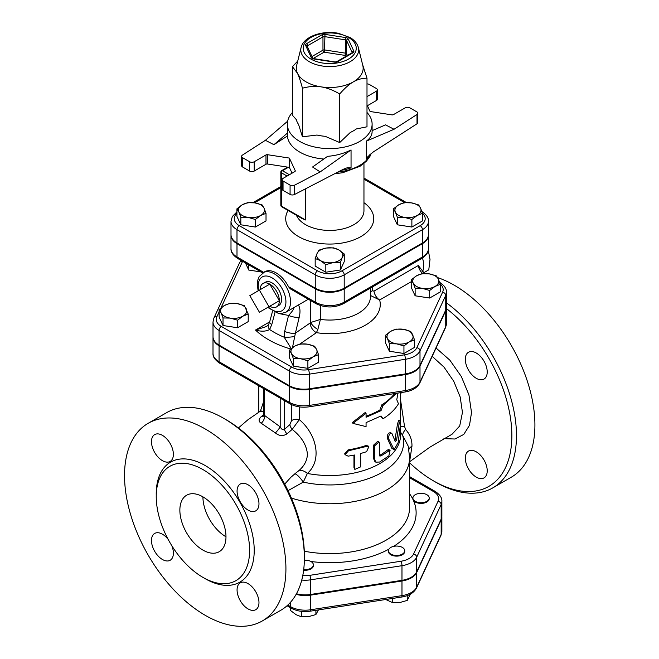 <?xml version="1.0" encoding="UTF-8"?>
<svg xmlns="http://www.w3.org/2000/svg" width="659" height="659" viewBox="0 0 659 659"><rect width="100%" height="100%" fill="white"/><g stroke="black" fill="none" stroke-linecap="round" stroke-linejoin="round"><path stroke-width="0.99" d="M409.61 461.597L411.957 446.25C412.172 440.072 410.046 434.47 405.573 429.446L404.486 426.159L400.639 400.491M400.639 393.489L401.858 392.459M446.44 308.577A110.86 64.005 60 0 1 511.59 442.972A110.86 64.005 60 0 1 433.474 480.872L433.474 480.872A110.86 64.005 60 0 1 409.61 462.799M487.223 470.806A15.486 8.938 60 0 1 484.011 477.89A15.486 8.938 60 0 1 476.268 477.124A15.486 8.938 60 0 1 466.152 463.475A15.486 8.938 60 0 1 468.524 451.069A15.486 8.938 60 0 1 480.46 455.221A15.486 8.938 60 0 1 487.223 470.806M476.268 353.01A15.486 8.938 60 0 1 486.383 366.651A15.486 8.938 60 0 1 484.011 379.065A15.486 8.938 60 0 1 476.268 378.299A15.486 8.938 60 0 1 466.152 364.649A15.486 8.938 60 0 1 468.524 352.236A15.486 8.938 60 0 1 476.268 353.01M423.169 502.57A8.155 4.704 180 0 1 413.185 499.242A8.155 4.704 180 0 1 412.905 498.023A8.155 4.704 180 0 1 421.06 493.319A8.155 4.704 180 0 1 429.207 498.023A8.155 4.704 180 0 1 423.169 502.57M429.207 498.023L429.207 498.69A8.155 4.704 180 0 1 422.122 503.361A8.155 4.704 180 0 1 413.185 499.909A8.155 4.704 180 0 1 412.905 498.69L412.905 498.023M390.82 554.087A8.155 4.704 180 0 1 388.431 550.759A8.155 4.704 180 0 1 390.82 547.431A8.155 4.704 180 0 1 399.708 546.41A8.155 4.704 180 0 1 404.733 550.759A8.155 4.704 180 0 1 399.708 555.1A8.155 4.704 180 0 1 390.82 554.087M404.733 550.759L404.733 551.418A8.155 4.704 180 0 1 396.586 556.13A8.155 4.704 180 0 1 388.431 551.418L388.431 550.759M304.343 560.208A8.155 4.704 180 0 1 307.366 560.339A8.155 4.704 180 0 1 313.404 564.887A8.155 4.704 180 0 1 303.717 569.508M313.404 564.887L313.404 565.554A8.155 4.704 180 0 1 303.634 570.167M385.737 599.509L392.69 602.664L399.964 602.491L407.237 600.415L410.4 594.154M290.71 607.87L290.71 610.646L296.031 614.666L301.352 616.791L308.626 616.618L315.9 614.542L318.445 609.913M392.69 598.43L392.69 602.664M407.237 595.612L407.237 600.415M301.352 611.33L301.352 616.791M315.9 610.308L315.9 614.542M296.13 594.327A20.816 12.019 0 0 0 310.644 595.135L310.644 609.773A3.262 0.692 81.2 0 1 310.298 611.173L401.628 597.046C408.877 595.909 413.836 592.902 416.504 588.034L440.978 535.297L441.876 531.302A20.816 12.019 180 0 1 441.168 534.416A3.262 2.57 24.9 0 1 440.978 535.297M441.876 531.302L441.876 516.664A20.816 12.019 0 0 1 441.168 519.77L416.694 572.506A20.816 12.019 0 0 1 401.974 580.999L310.644 595.135M440.327 284.326L435.006 286.451L429.684 290.471L422.411 288.395L415.137 288.222L413.185 283.073A13.04 7.529 0 0 0 422.411 288.395A13.04 7.529 0 0 0 435.006 286.451A13.04 7.529 0 0 0 438.383 279.177L440.327 284.326L440.327 291.896L429.684 298.041L415.137 295.792L411.232 287.39L411.232 279.82L416.562 275.8A13.04 7.529 0 0 0 413.185 283.073L411.232 279.82M414.593 339.78L409.264 341.906L403.942 345.934L396.669 343.858L389.395 343.677L387.443 338.528A13.04 7.529 0 0 0 396.669 343.858A13.04 7.529 0 0 0 409.264 341.906A13.04 7.529 0 0 0 412.641 334.632A13.04 7.529 0 0 0 403.423 329.311L410.697 331.386L414.593 339.78L414.593 347.351L403.942 353.496L389.395 351.247L385.499 342.853L385.499 335.283L390.82 331.255L396.15 329.138L403.423 329.311A13.04 7.529 0 0 0 390.82 331.255A13.04 7.529 0 0 0 387.443 338.528L385.499 335.283M318.536 354.641L313.206 356.766A13.04 7.529 0 0 0 316.584 349.492L318.536 354.641L318.536 362.211L307.885 368.356L293.337 366.107L289.441 357.713L289.441 350.143L294.762 346.115L300.092 343.99L307.366 344.171L314.64 346.247L316.584 349.492A13.04 7.529 0 0 0 307.366 344.171A13.04 7.529 0 0 0 294.762 346.115A13.04 7.529 0 0 0 291.393 353.389L289.441 350.143M248.212 314.046L248.212 321.608L237.569 327.762L223.022 325.513L219.126 317.111L219.126 309.541L224.447 305.521L229.769 303.395L237.042 303.568L244.316 305.644L248.212 314.046L242.891 316.163A13.04 7.529 0 0 0 246.268 308.898A13.04 7.529 0 0 0 237.042 303.568A13.04 7.529 0 0 0 224.447 305.521A13.04 7.529 0 0 0 221.07 312.794L219.126 309.541M261.071 271.953L248.756 270.05L245.461 262.941M446.44 292.308L446.44 306.946A20.66 11.928 180 0 1 445.739 310.035L419.997 365.49A20.66 11.928 180 0 1 405.392 373.925L309.335 388.785A20.66 11.928 180 0 1 289.375 385.696L219.06 345.102A20.66 11.928 180 0 1 213.005 336.667L213.005 322.02A20.66 11.928 0 0 0 219.06 330.456L289.375 371.058A20.66 11.928 0 0 0 309.335 374.147L405.392 359.287A20.66 11.928 0 0 0 419.997 350.852L445.739 295.389A20.66 11.928 0 0 0 446.44 292.308C446.728 288.914 444.487 285.602 439.718 282.382A3.262 1.886 -60 0 0 439.652 282.349L439.718 282.382M301.756 580.06A20.816 12.019 0 0 0 310.644 579.821L401.974 565.694A20.816 12.019 0 0 0 416.694 557.193L441.168 504.464A20.816 12.019 0 0 0 441.876 501.351L441.876 515.997A20.816 12.019 180 0 1 441.168 519.103L416.694 571.839A20.816 12.019 180 0 1 401.974 580.34L310.644 594.467A20.816 12.019 180 0 1 296.451 593.751M301.097 47.506L296.641 65.505A33.42 19.292 0 0 0 297.448 73.223A33.42 19.292 0 0 0 306.097 81.873A33.42 19.292 0 0 0 321.073 86.864A33.42 19.292 0 0 0 353.356 81.873A33.42 19.292 0 0 0 362.812 65.505L358.356 47.506C357.269 43.535 354.558 40.24 350.226 37.621L338.429 33.304C322.482 30.092 303.544 36.476 301.097 47.506A28.922 16.697 0 0 0 309.277 61.674A28.922 16.697 0 0 0 342.664 64.804A28.922 16.697 0 0 0 358.356 47.506M362.557 64.475L366.997 78.215C362.12 78.19 357.573 79.41 353.356 81.873C349.146 84.278 344.591 88.314 339.714 93.973C333.042 90.094 326.831 87.729 321.073 86.864C315.315 85.95 309.104 86.395 302.44 88.207C300.652 81.51 298.988 76.518 297.448 73.223L292.448 66.683L297.736 61.065M339.714 93.973L339.714 142.558L325.159 136.306A33.683 19.449 180 0 1 316.987 135.037L302.44 136.792L298.535 124.386A33.683 19.449 180 0 1 296.352 119.666L292.448 115.267L292.448 66.683M339.714 142.558L350.366 132.401A33.683 19.449 180 0 0 356.346 128.95L366.997 126.8L366.997 78.215M366.997 112.483A42.39 24.474 180 0 1 372.113 124.139A42.39 24.474 180 0 1 345.942 146.743A42.39 24.474 180 0 1 299.754 141.438A42.39 24.474 180 0 1 287.34 124.139A42.39 24.474 180 0 1 292.448 112.483M302.44 136.792L302.44 88.207M366.997 104.872L370.07 111.495L391.891 114.864A1.631 0.939 0 0 0 393.464 114.625L405.236 107.829A3.262 1.886 180 0 1 409.84 107.829L416.883 111.898A3.262 1.886 180 0 1 417.839 113.224A3.262 1.886 180 0 1 417.007 114.485L417.007 123.801L373.307 151.941L367.887 156.644L366.355 159.074L366.355 141.125C370.152 138.39 372.071 135.235 372.113 131.652L372.113 124.139M367.392 105.72L376.413 100.514A3.262 1.886 0 0 0 377.368 99.18L377.368 89.863A3.262 1.886 180 0 1 376.413 91.189L366.997 96.626M417.007 123.801A3.262 1.886 0 0 0 417.839 122.541L417.839 113.224M294.557 185.179L320.175 171.917L312.564 167.007L327.597 156.323C335.966 155.664 343.784 153.547 351.049 149.964L351.049 167.913L347.384 167.699L343.298 169.264L294.557 194.496L294.557 185.179A3.262 1.886 180 0 1 290.075 185.105L283.041 181.044A3.262 1.886 180 0 1 282.085 179.709A3.262 1.886 180 0 1 283.041 178.383L294.804 171.587A1.631 0.939 0 0 0 295.281 170.92A1.631 0.939 0 0 0 295.224 170.681L289.375 158.078L289.375 167.394L292.061 173.169M282.085 179.709L282.085 189.026A3.262 1.886 0 0 0 283.041 190.36L290.075 194.421A3.262 1.886 0 0 0 294.557 194.496M289.375 167.394L267.562 164.025L267.562 154.708A1.631 0.939 0 0 0 265.981 154.947L265.981 164.264A1.631 0.939 180 0 1 267.562 164.025M265.981 164.264L254.217 171.06L254.217 161.743A3.262 1.886 180 0 1 249.604 161.743L249.604 171.06A3.262 1.886 0 0 0 254.217 171.06M249.604 171.06L242.57 166.991L242.57 157.674A3.262 1.886 180 0 1 241.614 156.348A3.262 1.886 180 0 1 242.446 155.087L265.412 140.301L287.645 121.19M241.614 156.348L241.614 165.664A3.262 1.886 0 0 0 242.57 166.991M287.34 124.139L287.39 136.018A42.39 24.474 0 0 0 299.754 152.089A42.39 24.474 0 0 0 323.8 159.017M267.562 154.708L289.375 158.078M287.39 136.018L273.913 144.692L265.412 140.301M242.57 157.674L249.604 161.743M254.217 161.743L265.981 154.947M366.997 83.915A3.262 1.886 180 0 1 369.369 84.467L376.413 88.528A3.262 1.886 180 0 1 377.368 89.863M372.113 130.622L385.54 124.872L394.033 129.271L417.007 114.485M394.033 129.271L366.355 141.125M320.175 171.917L351.049 149.964M273.913 144.692L287.39 133.11M404.082 202.675L411.356 202.857A13.04 7.529 0 0 0 398.753 204.801L404.082 202.675M395.384 212.074L393.431 208.829L398.753 204.801A13.04 7.529 0 0 0 395.384 212.074A13.04 7.529 0 0 0 404.601 217.396L397.328 217.223L395.384 212.074M418.63 204.933L420.574 208.178A13.04 7.529 0 0 0 411.356 202.857L418.63 204.933M417.196 215.452L411.875 219.48L404.601 217.396A13.04 7.529 0 0 0 417.196 215.452A13.04 7.529 0 0 0 420.574 208.178L422.526 213.327L417.196 215.452M344.27 254.003L342.326 257.257A13.04 7.529 0 0 0 338.948 249.983L344.27 254.003L344.27 261.574L340.373 269.976L340.373 262.406L333.1 262.579A13.04 7.529 0 0 0 342.326 257.257L340.373 262.406M326.353 248.031L333.627 247.858L338.948 249.983A13.04 7.529 0 0 0 326.353 248.031A13.04 7.529 0 0 0 317.127 253.353L319.08 250.107L326.353 248.031M320.505 260.626L315.175 258.509L317.127 253.353A13.04 7.529 0 0 0 320.505 260.626A13.04 7.529 0 0 0 333.1 262.579L325.826 264.654L320.505 260.626M422.526 213.327L422.526 220.897L411.875 227.042L411.875 219.48M411.875 227.042L397.328 224.793L397.328 217.223M397.328 224.793L393.431 216.399L393.431 208.829M340.373 269.976L325.826 272.225L315.175 266.071L315.175 258.509M325.826 272.225L325.826 264.654M255.371 219.48L248.097 217.396A13.04 7.529 0 0 0 260.692 215.452L255.371 219.48L255.371 227.042L240.823 224.793L240.823 217.223L238.879 212.074A13.04 7.529 0 0 0 248.097 217.396L240.823 217.223M264.07 208.178L266.022 213.327L260.692 215.452A13.04 7.529 0 0 0 264.07 208.178A13.04 7.529 0 0 0 254.852 202.857L262.125 204.933L264.07 208.178M242.248 204.801L247.578 202.675L254.852 202.857A13.04 7.529 0 0 0 242.248 204.801A13.04 7.529 0 0 0 238.879 212.074L236.927 208.829L242.248 204.801M240.823 224.793L236.927 216.399L236.927 208.829M255.371 227.042L266.022 220.897L266.022 213.327M422.526 213.335A17.216 9.934 180 0 1 420.154 225.675A3.262 1.886 60 0 1 422.452 229.67A20.47 11.821 0 0 0 428.449 221.309L428.449 234.62A20.47 11.821 180 0 1 422.452 242.973L344.204 288.156A20.47 11.821 180 0 1 315.249 288.156L236.993 242.973A20.47 11.821 180 0 1 230.996 234.62L230.996 221.309A20.47 11.821 0 0 0 236.993 229.67A3.262 1.886 -60 0 1 239.299 225.675A17.216 9.934 180 0 1 236.927 213.335M287.069 176.052L281.311 172.724A1.631 0.939 -60 0 1 282.464 170.722A1.631 0.939 -120 0 0 281.648 170.648A1.631 1.631 0 0 0 280.833 172.057A1.631 0.939 -0 0 0 281.311 172.724L281.311 206.003L305.521 219.974L301.83 218.401L281.648 206.745A1.631 0.939 -60 0 1 281.311 206.003A1.631 0.939 180 0 1 280.833 205.336A1.631 1.631 0 0 0 281.648 206.745M308.989 406.825A3.262 0.692 -98.8 0 0 309.335 405.425L405.392 390.565L405.392 374.592A20.66 11.928 0 0 0 419.997 366.157L445.739 310.702L445.739 326.675A3.262 2.57 24.9 0 1 445.55 327.556L446.44 323.585A20.66 11.928 180 0 1 445.739 326.675L419.997 382.129A20.66 11.928 180 0 1 405.392 390.565A3.262 0.692 -98.8 0 1 405.046 391.965L308.989 406.825C301.896 407.814 295.586 406.817 290.051 403.827A3.262 1.886 -60 0 1 289.375 402.336L289.375 386.363L219.06 345.769A20.66 11.928 0 0 1 213.005 337.334L213.005 353.306A20.66 11.928 180 0 0 219.06 361.742L219.06 345.769M289.375 386.363A20.66 11.928 0 0 0 309.335 389.453L405.392 374.592M445.739 310.702A20.66 11.928 0 0 0 446.44 307.613A20.66 11.928 0 0 0 446.431 307.275M422.452 243.641L422.452 256.952A3.262 1.886 60 0 1 421.776 258.443C426.497 255.272 428.721 251.985 428.449 248.6A20.47 11.821 180 0 1 422.452 256.952L344.204 302.135A20.47 11.821 180 0 1 315.249 302.135L315.249 288.823A20.47 11.821 0 0 0 344.204 288.823L422.452 243.641A20.47 11.821 0 0 0 428.449 235.288A20.47 11.821 0 0 0 428.441 234.95M231.004 234.95A20.47 11.821 0 0 0 230.996 235.288A20.47 11.821 0 0 0 236.993 243.641L315.249 288.823M421.884 273.674L429.157 273.847A13.04 7.529 0 0 0 416.562 275.8L421.884 273.674M429.157 273.847L436.431 275.923L438.383 279.177A13.04 7.529 0 0 0 429.157 273.847M300.611 358.71L293.337 358.537L291.393 353.389A13.04 7.529 0 0 0 300.611 358.71A13.04 7.529 0 0 0 313.206 356.766L307.885 360.794L300.611 358.71M237.569 320.192L230.296 318.116A13.04 7.529 0 0 0 242.891 316.163L237.569 320.192L237.569 327.762M230.296 318.116L223.022 317.943L221.07 312.794A13.04 7.529 0 0 0 230.296 318.116M429.684 298.041L429.684 290.471M415.137 295.792L415.137 288.222M403.942 353.496L403.942 345.934M389.395 351.247L389.395 343.677M293.337 366.107L293.337 358.537M307.885 368.356L307.885 360.794M223.022 325.513L223.022 317.943M248.756 270.05L248.756 264.844M422.699 271.269L422.847 271.87M423.696 272.768L428.778 269.836L430.006 259.424L428.276 250.354M427.815 251.96L428.778 251.4M422.584 271.557A22.011 12.71 -120 0 0 422.493 258.015M259.407 290.125L268.971 306.699L259.407 312.218L249.835 295.652L269.778 284.136L279.35 300.71L268.971 306.699M279.35 300.71L269.778 306.229A13.534 7.809 60 0 0 276.714 306.806A13.534 7.809 60 0 0 279.35 300.71A13.534 7.809 60 0 0 269.778 284.136A13.534 7.809 60 0 0 263.188 283.37A13.534 7.809 60 0 0 260.214 289.663M263.188 283.37L265.544 282.143A13.419 7.743 60 0 1 278.798 289.976A13.419 7.743 60 0 1 278.963 305.372L276.714 306.806M422.831 273.6A8.155 4.704 -120 0 1 418.284 265.528L424.577 273.534M370.482 295.496L379.65 299.977A8.155 4.704 60 0 1 373.966 291.113L372.533 290.784L372.524 286.887M288.485 286.681L315.249 302.135A3.262 1.886 120 0 0 315.925 303.626L290.364 288.864L288.485 286.681A22.826 13.18 60 0 0 264.712 271.755L259.234 276.541L257.858 279.91L257.298 284.449L258.122 290.866M370.482 291.937A8.155 2.776 177.7 0 1 372.533 290.784M370.482 288.065L370.482 296.517A40.759 23.535 180 0 1 320.414 319.426L310.686 322.49A8.155 2.768 -141.3 0 0 317.844 329.508L320.414 319.426L320.414 305.578M308.313 299.227L291.097 309.236M310.686 300.603L310.686 322.49L310.183 322.968A8.155 5.099 -124.5 0 0 316.427 332.655L317.844 329.508M292.464 347.631L295.405 333.141A8.155 2.677 -166.5 0 1 284.663 331.411L284.227 337.227L291.245 348.578M294.524 336.461A8.155 1.293 176.7 0 1 284.227 337.227A78.742 45.463 180 0 1 269.63 329.5L271.772 324.59L274.992 312.432M310.183 322.968L295.405 333.141L299.244 317.136A8.155 2.669 -166.5 0 1 288.543 315.43L284.663 331.411M292.324 308.478C296.377 306.229 290.973 313.14 288.543 315.43L278.18 313.404M268.543 324.665L266.31 326.567L255.511 330.044C261.277 331.699 265.981 331.526 269.63 329.5A8.155 4.341 31.6 0 1 268.526 324.665L269.688 321.856A8.155 2.809 15 0 0 271.772 324.59M288.016 490.65L303.272 482.116L307.358 473.442C322.416 460.295 316.814 434.363 299.343 419.643L299.343 406.883M405.573 429.446A9.778 4.003 -40.1 0 0 402.69 435.484L408.234 446.168L409.61 457.634A79.879 46.122 -0 0 1 291.418 498.105M391.883 433.416C389.79 432.996 388.686 434.734 388.579 438.639L394.14 449.693L398.184 442.486L400.598 423.103L400.375 420.368L399.074 424.116L396.57 440.121L395.342 441.703L391.883 433.416L390.046 432.469M394.14 449.693L391.874 448.351L387.261 438.087C387.36 434.19 388.439 432.469 390.482 432.93M394.873 440.492L397.517 423.844L398.777 420.154L400.375 420.368M348.15 456.16L345.028 454.669L348.512 450.781L366.569 446.407L368.842 446.67L366.569 451.712L360.671 453.516L360.671 466.844L354.822 469.406L354.517 455.015L348.15 456.16M345.028 454.669L344.69 453.763L348.084 449.875L348.512 450.781M354.822 469.406L353.957 467.437L353.957 455.13M348.084 449.875A70.917 40.94 -0 0 0 365.737 445.599L367.944 445.863L368.842 446.67M379.592 443.408L378.933 441.942L374.543 445.921L374.543 459.232L375.836 462.148L379.592 462.041L388.868 455.88L390.112 450.163L380.787 456.053L379.592 455.385L379.592 443.408M379.922 456.127L379.592 455.385M375.836 462.148L374.839 461.448L373.529 458.499L373.529 445.187L377.805 441.242L378.933 441.942M379.592 455.41L379.642 455.385A70.917 40.94 0 0 0 387.541 450.006L388.736 449.636L390.112 450.163M396.603 393.275L383.027 405.458L381.026 410.656L366.066 417.287L366.066 413.3L352.936 423.383L366.066 426.612L366.066 422.617L381.026 415.986L383.027 418.77C389.988 414.387 395.136 409.387 398.456 403.761L396.767 399.7L398.011 393.052M380.531 416.266L383.027 418.77M366.066 413.3L365.251 412.485L352.408 422.493L352.936 423.383M366.066 416.2A70.917 40.94 0 0 0 379.872 409.989L381.026 410.656M379.872 409.989L381.825 404.824L383.027 405.458M381.825 404.824A70.917 40.94 0 0 0 394.601 393.588M258.806 404.881L258.806 403.44M291.558 404.618L291.558 420.623L289.911 424.544L284.499 429.314C283.123 430.393 281.69 429.569 280.199 426.859L263.757 414.873L263.707 416.002A6.524 3.608 50 0 1 263.674 416.027M263.757 401.174L260.429 411.059M400.639 426.76A9.778 0.593 174.5 0 1 404.486 426.159M291.558 420.623A6.524 3.765 180 0 1 299.343 419.643L292.184 429.388C301.427 436.653 306.501 444.874 307.415 454.035C307.201 460.616 304.161 466.3 298.305 471.086A9.778 5.972 -131 0 1 307.358 473.442A70.917 40.94 -0 0 0 400.639 434.586L400.639 422.534M289.911 424.544A6.524 3.641 -129.6 0 0 292.184 429.388L286.97 433.853A6.524 3.295 -133 0 1 284.499 429.314L284.499 400.623M280.199 398.143L280.199 426.859A6.524 1.071 -50 0 1 275.371 432.938C279.194 436.06 283.057 436.365 286.97 433.853M264.646 389.164L264.646 415.887A6.524 4.061 -61.5 0 1 261.203 423.243L275.371 432.938M263.476 416.167A6.524 3.608 50 0 1 261.466 416.439C258.435 419.173 258.344 421.439 261.203 423.243M263.757 414.593L261.466 416.439M261.211 410.087L259.605 411.686L263.757 411.628M298.305 471.086L295.817 473.03M304.367 558.074L304.367 555.413A110.86 64.005 -120 0 0 225.979 419.643L223.673 418.308A114.114 65.884 60 0 1 304.367 558.074A114.114 65.884 60 0 1 280.726 610.316L262.282 620.967A114.114 65.884 60 0 1 205.229 615.317A114.114 65.884 60 0 1 130.671 514.753A114.114 65.884 60 0 1 148.168 423.309A114.114 65.884 60 0 1 262.282 489.192A114.114 65.884 60 0 1 262.282 620.967M435.78 482.207L433.474 480.872L435.78 482.207A114.114 65.884 -120 0 0 492.841 487.858A114.114 65.884 -120 0 0 512.216 403.275A114.114 65.884 -120 0 0 446.44 302.827M492.841 487.858L511.285 477.207A114.114 65.884 -120 0 0 525.165 374.938A114.114 65.884 -120 0 0 437.56 277.587M148.168 423.309L166.612 412.658A114.114 65.884 60 0 1 223.673 418.308M202.923 577.375A66.024 38.123 -120 0 0 235.93 580.645A66.024 38.123 -120 0 0 235.93 504.407A66.024 38.123 -120 0 0 169.907 466.292A66.024 38.123 -120 0 0 159.791 519.193A66.024 38.123 -120 0 0 202.923 577.375M168.136 539.342A15.486 8.938 -120 0 0 154.692 533.436A15.486 8.938 -120 0 0 152.311 545.841A15.486 8.938 -120 0 0 162.435 559.491A15.486 8.938 -120 0 0 170.179 560.257A15.486 8.938 -120 0 0 171.777 545.652M162.435 460.657A15.486 8.938 -120 0 0 170.179 461.424A15.486 8.938 -120 0 0 170.179 443.548A15.486 8.938 -120 0 0 154.692 434.602A15.486 8.938 -120 0 0 152.311 447.016A15.486 8.938 -120 0 0 162.435 460.657M248.023 608.908A15.486 8.938 -120 0 0 255.766 609.674A15.486 8.938 -120 0 0 255.766 591.79A15.486 8.938 -120 0 0 240.28 582.844A15.486 8.938 -120 0 0 237.907 595.258A15.486 8.938 -120 0 0 248.023 608.908M248.023 510.074A15.486 8.938 -120 0 0 255.766 510.84A15.486 8.938 -120 0 0 255.766 492.957A15.486 8.938 -120 0 0 240.28 484.019A15.486 8.938 -120 0 0 237.907 496.425A15.486 8.938 -120 0 0 248.023 510.074M202.923 496.845A32.604 18.823 -120 0 0 225.979 536.78M202.923 550.092A32.604 18.823 60 0 1 181.62 521.36A32.604 18.823 60 0 1 186.621 495.23A32.604 18.823 60 0 1 219.225 514.053A32.604 18.823 60 0 1 219.225 551.707A32.604 18.823 60 0 1 202.923 550.092M400.639 432.296L402.69 435.484A73.907 42.67 -0 0 1 376.322 475.386A73.907 42.67 -0 0 1 303.272 482.116A9.778 2.15 -126.8 0 0 294.688 473.912M443.927 438.63L454.957 439.018L463.779 434.413L469.496 425.286L471.523 412.575L468.928 394.881L461.341 376.553L449.85 360.16L436.052 348.018M432.18 356.346L443.968 367.063L453.746 381.256L460.196 397.023L462.453 412.46L459.71 425.978L452.066 434.215L429.816 447.222L409.041 462.181M409.61 477.742L433.474 491.523A17.562 10.14 180 0 1 438.021 501.318L413.547 554.046A17.562 10.14 180 0 1 401.133 561.213L309.796 575.34A17.562 10.14 180 0 1 302.769 575.587M393.687 546.36A86.403 49.886 0 0 0 413.185 499.909A86.403 49.886 0 0 0 409.61 493.805M310.933 561.509A86.403 49.886 0 0 0 388.917 549.161M441.168 519.77L441.168 534.416L416.694 587.144A3.262 2.57 24.9 0 1 416.504 588.034M416.694 572.506L416.694 587.144A20.816 12.019 180 0 1 401.974 595.645A3.262 0.692 81.2 0 1 401.628 597.046M401.974 580.999L401.974 595.645L310.644 609.773A20.816 12.019 180 0 1 290.528 606.659A3.262 1.886 120 0 0 291.204 608.158C296.781 611.165 303.14 612.17 310.298 611.173M290.528 602.26L290.528 606.659L287.785 605.077M220.946 307.967L242.603 261.302A17.398 10.042 180 0 1 242.603 261.293A3.262 2.57 -155.1 0 0 239.645 262.595L213.903 318.05L213.005 322.02M440.237 284.054A17.398 10.042 180 0 1 442.593 292.242L416.85 347.697A17.398 10.042 180 0 1 404.544 354.806L308.486 369.666A17.398 10.042 180 0 1 291.682 367.063L221.366 326.469A17.398 10.042 180 0 1 216.86 316.765L219.126 311.896M299.853 344.056L316.427 332.655A50.537 29.177 0 0 0 379.65 299.977L411.232 281.739M269.688 321.864L255.511 330.044A86.403 49.886 0 0 0 290.718 349.015M352.944 52.827A3.262 1.886 0 0 0 353.784 51.015L348.183 38.939A3.262 1.886 0 0 0 345.876 37.604L324.969 34.375A3.262 1.886 0 0 0 321.814 34.861L306.509 43.7A3.262 1.886 0 0 0 305.669 45.512L311.27 57.588A1.631 1.285 -24.9 0 1 312.737 58.206L313.577 58.923L334.484 62.152L336.815 61.584A1.631 0.939 60 0 1 337.63 61.666L352.944 52.827A1.631 0.939 -120 0 0 352.128 52.753L336.815 61.584M311.27 57.588A3.262 1.886 0 0 0 313.577 58.923M307.193 46.262A1.631 0.939 180 0 1 307.662 45.693L322.968 36.855A1.631 0.939 180 0 1 324.541 36.616L345.456 39.845L345.876 37.604M306.509 43.7A1.631 0.939 60 0 1 307.662 45.693L307.662 47.275M312.745 58.231L307.143 46.163A1.631 1.285 155.1 0 0 305.669 45.512M334.484 62.152A3.262 1.886 0 0 0 337.63 61.666M324.969 34.375L324.541 49.927A1.631 0.939 0 0 0 322.968 50.166A1.631 0.939 -120 0 0 324.121 52.168L324.541 49.927L345.456 53.157L345.036 55.397A1.631 1.285 155.1 0 0 346.609 53.824A1.631 0.939 0 0 0 345.456 53.157L345.456 39.845A1.631 0.939 180 0 1 346.609 40.512L352.211 52.588A1.631 0.939 180 0 1 352.244 52.671M311.954 56.526L322.968 50.166L322.968 36.855A1.631 0.939 -120 0 0 321.814 34.861M352.211 52.695L352.211 52.588A1.631 1.285 -24.9 0 1 353.784 51.015M348.183 38.939A1.631 1.285 155.1 0 0 346.609 40.512L346.609 53.824L347.384 55.488M313.19 58.478L324.121 52.168L345.036 55.397L345.563 56.542M310.966 59.096A26.525 15.314 180 0 1 322.861 33.469A26.525 15.314 180 0 1 355.349 52.226A26.525 15.314 180 0 1 310.966 59.096M366.355 159.074A42.39 24.474 0 0 0 369.847 154.667M341.28 170.31A42.39 24.474 0 0 0 351.049 167.913M371.009 153.646A42.39 24.474 180 0 1 337.779 172.123M295.224 170.681L295.224 171.167M376.413 91.189L376.413 100.514M283.041 190.36L283.041 181.044M290.075 185.105L290.075 194.421M363.957 179.174L404.593 202.634M254.555 202.807L280.833 187.642M420.154 225.675L341.897 270.849A3.262 1.886 60 0 1 344.204 274.844L422.452 229.67L422.452 242.973M341.897 270.849A17.216 9.934 180 0 1 317.556 270.849A3.262 1.886 120 0 0 315.249 274.844A20.47 11.821 0 0 0 344.204 274.844L344.204 288.156M236.993 242.973L236.993 229.67L315.249 274.844L315.249 288.156M317.556 270.849L239.299 225.675M288.057 210.452A44.013 25.413 0 0 0 298.601 236.614A44.013 25.413 0 0 0 359.163 237.537A44.013 25.413 0 0 0 363.957 202.675M289.375 174.717L282.464 170.722L288.469 167.254M305.521 219.974L305.521 188.82M363.957 163.481L363.957 210.658A34.235 19.762 180 0 1 342.828 228.92A34.235 19.762 180 0 1 305.521 224.637A34.235 19.762 180 0 1 296.443 215.287M442.593 292.242A3.262 2.57 24.9 0 1 445.739 295.389L445.739 310.035M416.85 347.697A3.262 2.57 24.9 0 1 419.997 350.852L419.997 365.49M404.544 354.806A3.262 0.692 81.2 0 1 405.392 359.287L405.392 373.925M308.486 369.666A3.262 0.692 81.2 0 1 309.335 374.147L309.335 388.785M291.682 367.063A3.262 1.886 120 0 0 289.375 371.058L289.375 385.696M221.366 326.469A3.262 1.886 120 0 0 219.06 330.456L219.06 345.102M216.86 316.765A3.262 2.57 -155.1 0 0 213.903 318.05M418.284 265.528L373.966 291.113M237.668 258.443A3.262 1.886 -60 0 1 236.993 256.952A20.47 11.821 180 0 1 230.996 248.6C230.732 251.985 232.957 255.272 237.668 258.443L262.719 272.908M263.674 272.356L236.993 256.952L236.993 243.641M344.204 288.823L344.204 302.135A3.262 1.886 60 0 1 343.528 303.626L421.776 258.443M291.08 309.244L285.808 312.284A22.826 13.18 -120 0 0 290.528 301.838A22.826 13.18 -120 0 0 280.569 278.872A22.826 13.18 -120 0 0 262.982 272.752M258.773 290.495A19.564 11.294 60 0 1 270.198 276.937A19.564 11.294 60 0 1 285.924 301.838A19.564 11.294 60 0 1 268.337 307.061M299.244 317.136C300.496 311.699 300.158 307.572 298.222 304.763M409.61 457.634L409.61 507.496A79.879 46.122 180 0 1 304.285 551.212M391.874 448.351L393.299 448.804M387.261 438.087L388.579 438.639M397.517 423.844L399.074 424.116M395.062 439.759L396.57 440.121M353.957 467.437L354.517 468.327M365.737 445.599L366.569 446.407M373.529 445.187L374.543 445.921M373.529 458.499L374.543 459.232M387.541 450.006L388.868 450.55M379.642 455.385L380.787 456.053M310.644 594.467L310.644 579.821A3.262 0.692 -98.8 0 0 309.796 575.34M401.974 580.34L401.974 565.694A3.262 0.692 -98.8 0 0 401.133 561.213M416.694 571.839L416.694 557.193A3.262 2.57 -155.1 0 0 413.547 554.046M441.168 519.103L441.168 504.464A3.262 2.57 -155.1 0 0 438.021 501.318M409.61 476.638L435.105 491.359A3.262 1.886 120 0 0 433.474 491.523M290.051 403.827L219.735 363.233A3.262 1.886 -60 0 1 219.06 361.742L289.375 402.336A20.66 11.928 180 0 0 309.335 405.425L309.335 389.453M419.997 366.157L419.997 382.129A3.262 2.57 24.9 0 1 419.808 383.019L445.55 327.556M411.957 446.25A9.778 5.742 0.1 0 0 408.909 449.463M204.059 578.017A69.286 40.001 -120 0 0 205.229 578.709A69.286 40.001 -120 0 0 254.217 549.968A69.286 40.001 -120 0 0 204.447 465.122A69.286 40.001 -120 0 0 156.249 495.206M287.044 605.753L291.204 608.158M334.731 61.872L313.824 58.643M346.972 167.814L347.384 167.707M371.215 153.473L370.02 156.232L366.429 161.175L360.045 166.282L342.647 172.74L334.574 173.778M363.957 178.078L406.348 202.544M428.449 221.309C428.737 217.948 426.513 214.661 421.776 211.457M252.957 202.626L280.833 186.538M236.927 211.91L232.355 216.465L230.996 221.309M287.719 167.139L281.648 170.648M280.833 172.057L280.833 205.336M241.013 260.379L239.645 262.595M315.925 303.626C325.126 308.066 334.327 308.066 343.528 303.626M428.449 235.288L428.449 248.6M267.694 307.44L278.543 313.47L280.635 313.643L285.808 312.284M269.688 321.856L272.538 311.188M230.996 235.288L230.996 248.6M435.105 491.359C439.907 494.604 442.164 497.94 441.876 501.351M219.735 363.233C214.966 360.012 212.725 356.7 213.005 353.306M405.046 391.965C412.237 390.836 417.155 387.854 419.808 383.019M446.44 307.613L446.44 323.585M263.757 388.645L263.757 414.873M258.806 412.163L258.806 385.795M400.639 421.093L400.639 392.649M259.597 411.686L248.031 419.684L238.41 427.963M295.858 472.997L290.825 477.33L284.704 484.11"/></g></svg>
